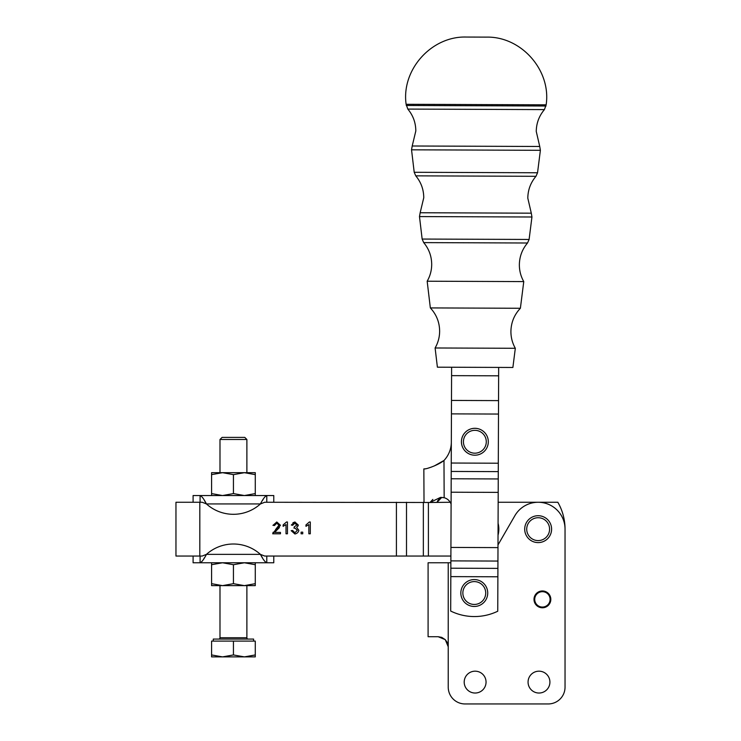 <?xml version="1.0" encoding="UTF-8"?>
<svg xmlns="http://www.w3.org/2000/svg" width="741" height="741" viewBox="0 0 741 741"><rect width="100%" height="100%" fill="white"/><g stroke="black" fill="none" stroke-linecap="round" stroke-linejoin="round"><path stroke-width="1.11" d="M475.463 281.404L427.168 281.219L430.345 307.923L520.386 308.265L523.767 281.589L475.463 281.404M475.213 348.131L435.106 347.983L437.394 367.184L512.883 367.471L515.319 348.279L475.213 348.131M419.48 216.576L422.148 239.056L423.704 242.613L527.518 243.002L529.102 239.454L531.945 217.002L419.48 216.576L420.156 212.75L531.297 213.176L531.945 217.002M411.542 149.821L414.21 172.292L415.766 175.849L475.861 176.08L535.965 176.302L537.54 172.764L540.384 150.303L411.542 149.821L412.209 145.996L539.744 146.477L540.384 150.303M406.124 104.296L407.819 109.084L544.413 109.603L546.145 104.824L406.124 104.296C401.187 69.71 431.568 35.864 466.487 37.05L486.3 37.124C521.219 36.198 551.35 70.284 546.145 104.824M487.726 593.022A13.449 13.449 0 0 0 474.286 579.573A13.449 13.449 0 0 0 460.837 593.022A13.449 13.449 0 0 0 474.286 606.471A13.449 13.449 0 0 0 487.726 593.022A13.449 13.449 0 0 1 474.286 606.471A13.449 13.449 0 0 1 460.837 593.022M461.458 442.886A13.449 13.449 0 0 0 461.606 444.026A13.449 13.449 0 0 1 474.611 428.317A13.449 13.449 0 0 1 488.3 441.34A13.449 13.449 0 0 0 474.435 428.317A13.449 13.449 0 0 0 461.421 442.173A13.449 13.449 0 0 0 475.277 455.196A13.449 13.449 0 0 1 471.943 428.631A13.449 13.449 0 0 1 482.382 430.614M551.6 529.157A13.449 13.449 0 0 0 538.151 515.708A13.449 13.449 0 0 0 524.702 529.157A13.449 13.449 0 0 0 538.151 542.597A13.449 13.449 0 0 0 551.6 529.157A13.449 13.449 0 0 1 538.151 542.597A13.449 13.449 0 0 1 524.702 529.157M474.749 455.206A13.449 13.449 0 0 1 474.175 455.187A13.449 13.449 0 0 0 474.749 455.206M465.505 451.417A13.449 13.449 0 0 0 466.367 452.186A13.449 13.449 0 0 1 461.606 444.026M201.135 495.951L200.089 495.544C201.784 496.174 203.905 498.971 206.443 503.945L202.2 502.259L175.96 502.259L175.96 556.046L202.2 556.046L206.443 554.37C203.905 559.335 201.784 562.132 200.089 562.771L193.095 562.771L193.095 556.046M486.05 682.1A10.92 10.92 0 0 1 475.129 693.03A10.92 10.92 0 0 1 464.199 682.1A10.92 10.92 0 0 1 475.129 671.179A10.92 10.92 0 0 1 486.05 682.1M549.915 682.1A10.92 10.92 0 0 1 538.994 693.03A10.92 10.92 0 0 1 528.064 682.1A10.92 10.92 0 0 1 538.994 671.179A10.92 10.92 0 0 1 549.915 682.1M447.471 642.919L448.231 646.773L445.285 639.668L438.181 636.723L441.747 637.371L445.267 639.64M447.286 642.521L445.128 639.502M565.04 687.139L565.04 529.157L565.04 687.139A16.811 16.811 0 0 1 548.238 703.95L465.042 703.95A16.811 16.811 0 0 1 448.231 687.139L448.231 646.624M534.724 599.367A7.679 7.679 0 0 1 542.403 591.688A7.679 7.679 0 0 1 550.091 599.367A7.679 7.679 0 0 1 542.403 607.055A7.679 7.679 0 0 1 534.724 599.367M550.813 599.367A8.401 8.401 0 0 0 542.403 590.966A8.401 8.401 0 0 0 534.002 599.367A8.401 8.401 0 0 0 542.403 607.777A8.401 8.401 0 0 0 550.813 599.367M222.096 437.385L219.994 439.487L246.883 439.487L244.78 437.385L222.096 437.385M253.607 641.095L253.607 639.075L213.269 639.075L213.269 641.095M244.363 656.887L255.284 654.942L255.284 656.887L211.583 656.887L211.583 654.942L222.513 656.887L233.434 654.942L244.363 656.887M246.883 585.631L246.883 637.732L219.994 637.732L219.994 585.631M248.226 639.075A1.343 1.343 0 0 1 246.883 637.732M219.994 637.732A1.343 1.343 0 0 1 218.651 639.075M219.994 472.684L219.994 439.487M246.883 439.487L246.883 472.684M222.513 585.631L211.583 585.631L211.583 583.676L222.513 585.631L233.434 583.676L244.363 585.631L222.513 585.631M255.284 562.771L255.284 564.716L244.363 562.771L233.434 564.716L222.513 562.771L211.583 564.716L211.583 562.771M255.284 472.684L255.284 474.638L244.363 472.684L255.284 472.684M211.583 495.544L211.583 493.589L222.513 495.544L233.434 493.589L244.363 495.544L255.284 493.589L255.284 495.544M273.772 556.046L273.772 562.771L266.788 562.771C265.093 562.141 262.972 559.335 260.424 554.37L264.676 556.046L266.788 556.046L266.788 562.771L200.089 562.771L200.089 556.046M200.089 502.259L200.089 495.544L193.095 495.544L193.095 502.259M273.772 502.259L273.772 495.544L266.788 495.544L266.788 502.259M461.875 445.258A13.449 13.449 0 0 0 462.227 446.351A13.449 13.449 0 0 1 462.227 446.351M462.708 447.518A13.449 13.449 0 0 0 463.245 448.537M463.931 449.592A13.449 13.449 0 0 0 464.644 450.5M481.298 429.956A13.449 13.449 0 0 0 480.27 429.447M479.094 428.993A13.449 13.449 0 0 0 477.982 428.678M476.741 428.446A13.449 13.449 0 0 0 475.602 428.335M474.333 428.326A13.449 13.449 0 0 0 473.184 428.418M471.943 428.631A13.449 13.449 0 0 0 470.831 428.928M469.646 429.363A13.449 13.449 0 0 0 468.608 429.854M467.515 430.493A13.449 13.449 0 0 0 466.58 431.16M465.626 431.984A13.449 13.449 0 0 0 464.82 432.809M464.023 433.791A13.449 13.449 0 0 0 463.384 434.745M462.782 435.847A13.449 13.449 0 0 0 462.319 436.903M461.921 438.098A13.449 13.449 0 0 0 461.652 439.218M461.476 440.469A13.449 13.449 0 0 0 461.411 441.617M205.442 502.259L204.442 500.536M200.089 495.544L266.788 495.544C265.083 496.174 262.972 498.971 260.424 503.945L206.443 503.945A40.338 40.338 0 0 0 260.424 503.945L264.676 502.259L429.956 502.491L440.515 497.396L444.165 497.73A10.087 10.087 0 0 1 451.093 504.149M263.324 499.036L262.434 500.536M450.899 556.046L264.676 556.046M301.105 533.798L301.105 532.158L302.745 532.158L302.745 533.798L301.105 533.798M292.76 525.295L291.315 525.036L294.853 521.988L298.299 525.036L296.678 527.416L298.873 530.315C298.41 532.307 297.085 533.529 294.909 533.992L291.167 530.676L292.612 530.482L294.918 532.798L297.336 530.343L295.038 528.055L294.02 528.222L294.177 526.953L296.808 525.008L294.881 523.165L292.778 525.156M286.526 521.988L287.452 521.988L287.452 533.798L286.017 533.798L286.017 524.591L283.127 526.332L283.127 524.934L286.526 521.988L283.127 524.934M272.966 525.388L276.782 521.988L280.45 525.249L274.707 532.409L280.469 532.409L280.469 533.798L272.697 533.798L278.968 525.212L276.754 523.174L274.457 525.536L272.984 525.249M309.368 521.988L310.294 521.988L310.294 533.798L308.849 533.798L308.849 524.591L305.968 526.332L305.968 524.934L309.368 521.988L305.968 524.934M261.434 556.046L262.434 557.778M265.741 562.354L266.788 562.771M203.543 559.27L204.442 557.778M260.424 554.37A40.338 40.338 0 0 0 206.443 554.37L260.424 554.37M211.583 472.684L244.363 472.684L233.434 474.638L222.513 472.684L211.583 474.638L211.583 472.684M211.583 493.589L211.583 474.638M233.434 493.589L233.434 474.638M255.284 493.589L255.284 474.638M255.284 585.631L244.363 585.631L255.284 583.676L255.284 585.631M211.583 564.716L211.583 583.676M233.434 564.716L233.434 583.676M255.284 564.716L255.284 583.676M211.583 654.942L211.583 641.095L255.284 641.095L255.284 654.942M233.434 641.095L233.434 654.942M498.156 502.259L557.834 502.259A53.787 53.787 0 0 1 565.04 529.157A26.889 26.889 0 0 0 514.865 515.708L497.998 544.922M450.871 562.771L428.094 562.771L428.094 636.723L438.181 636.723M465.042 703.95L548.238 703.95M448.231 562.771L448.231 687.139M432.846 499.425L429.956 502.491L450.204 502.259M294.177 526.953L296.808 525.008L294.816 523.174M292.612 530.482L294.918 532.798L297.336 530.343L295.038 528.055L294.112 528.194M298.262 525.332L297.91 526.184M292.927 522.757L295.001 521.988M275.606 529.537L278.968 525.212L276.754 523.174L274.457 525.536M272.697 533.798L273.16 532.233M279.413 527.592L275.337 531.64M451.325 442.433A26.889 26.889 0 0 1 443.979 460.485C438.394 465.079 425.945 469.303 424.389 468.905L423.852 468.905L424.019 502.259M424.445 468.905L425.603 468.757M428.604 467.997L431.429 467.071M434.282 465.95L443.961 460.494M443.979 460.485L444.165 497.73L441.738 497.424L437.125 502.259L437.449 501.314M498.035 535.197A23.527 23.527 0 0 0 498.082 523.285M437.736 500.666L439.784 498.174M440.654 497.711L441.358 497.498M451.612 367.23L450.685 611.047A53.787 53.787 0 0 0 497.748 611.223L497.878 576.785L450.815 576.609M498.665 367.416L497.878 576.785M475.277 455.196A13.449 13.449 0 0 0 488.3 441.34A13.449 13.449 0 0 1 475.277 455.196A13.449 13.449 0 0 1 461.421 442.173M529.102 239.454L422.148 239.056M537.54 172.764L414.21 172.292M546.006 106.009L406.263 105.481M462.856 593.022A11.43 11.43 0 0 1 474.286 581.592A11.43 11.43 0 0 1 485.716 593.022A11.43 11.43 0 0 1 474.286 604.452A11.43 11.43 0 0 1 462.856 593.022M463.431 442.118A11.43 11.43 0 0 1 474.499 430.336A11.43 11.43 0 0 1 486.281 441.404A11.43 11.43 0 0 1 475.213 453.177A11.43 11.43 0 0 1 463.431 442.118M526.721 529.157A11.43 11.43 0 0 1 538.151 517.727A11.43 11.43 0 0 1 549.581 529.157A11.43 11.43 0 0 1 538.151 540.587A11.43 11.43 0 0 1 526.721 529.157M199.82 502.259L199.82 556.046M396.416 556.046L396.416 502.259M423.352 556.046L423.352 502.259M406.503 502.259L406.503 556.046M428.4 502.5L428.4 556.046M498.489 414.052L451.436 413.876M451.25 463.032L498.304 463.218M451.186 478.769L498.248 478.945M498.276 471.619L451.213 471.443M498.193 492.385L451.139 492.209M450.926 547.432L497.989 547.608M450.852 568.208L497.906 568.384M497.933 561.057L450.88 560.881M451.482 400.427L498.545 400.612M498.637 375.817L451.575 375.641M407.819 109.084C413.089 115.429 415.757 122.728 415.812 130.981L412.209 145.996M415.766 175.849C421.036 182.193 423.695 189.492 423.759 197.736L420.156 212.75M423.704 242.613C428.974 248.957 431.642 256.247 431.697 264.5C431.651 270.465 430.141 276.041 427.168 281.219M430.345 307.923C436.449 314.499 439.552 322.279 439.635 331.255C439.589 337.229 438.079 342.796 435.106 347.983M520.386 308.265C514.226 314.795 511.068 322.548 510.91 331.523C510.92 337.498 512.383 343.083 515.319 348.279M527.518 243.002C522.201 249.309 519.478 256.581 519.358 264.824C519.367 270.798 520.83 276.384 523.767 281.589M535.965 176.302C530.649 182.61 527.925 189.881 527.805 198.134L531.297 213.176M544.413 109.603C539.096 115.911 536.373 123.191 536.252 131.435L539.744 146.477"/></g></svg>
